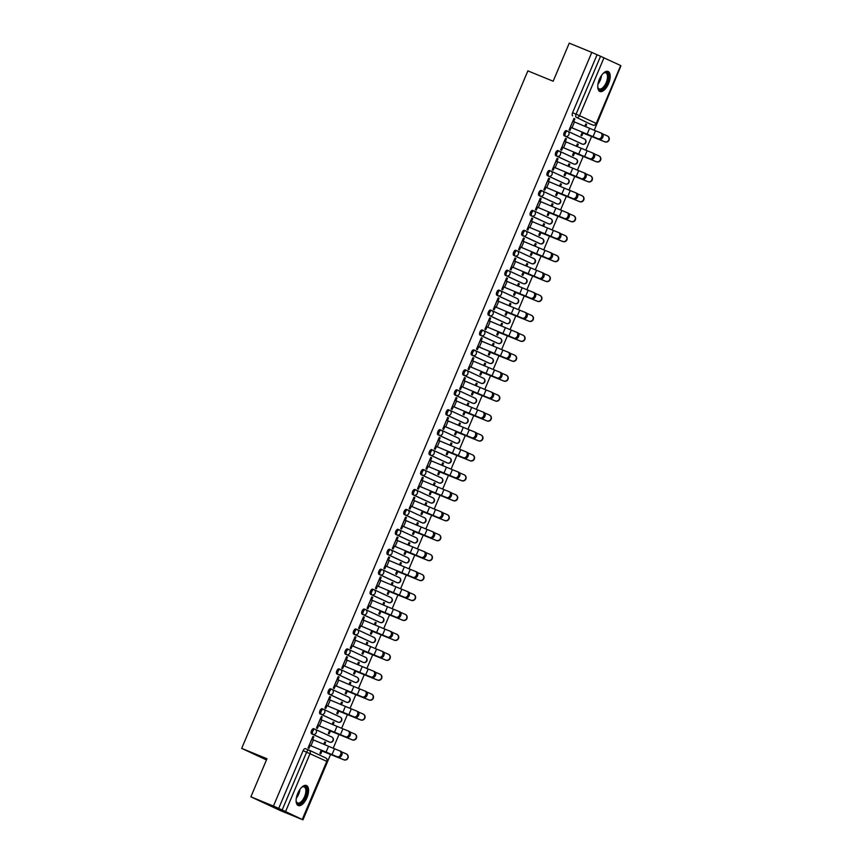<?xml version="1.0" encoding="UTF-8"?>
<svg xmlns="http://www.w3.org/2000/svg" width="863" height="863" viewBox="0 0 863 863"><rect width="100%" height="100%" fill="white"/><g stroke="black" fill="none" stroke-linecap="round" stroke-linejoin="round"><path stroke-width="1.29" d="M313.765 728.674L313.798 728.685A2.772 1.305 112.3 0 0 313.765 728.674A2.772 1.305 112.3 0 0 311.532 730.691A2.772 1.305 112.3 0 0 311.64 733.798L312.881 734.316A2.772 1.305 -67.7 0 1 312.784 731.209A2.772 1.305 -67.7 0 1 315.017 729.192A2.772 1.305 -67.7 0 1 315.038 729.203A2.772 2.449 115 0 1 316.236 732.687A2.772 2.449 -65 0 1 312.881 734.316L329.59 742.104A2.772 1.305 -67.7 0 1 329.59 742.104A2.772 2.449 -65 0 0 331.748 736.991L315.232 729.289M323.409 709.246L322.212 708.75A2.772 1.305 112.3 0 0 322.19 708.739A2.772 1.305 112.3 0 0 319.957 710.756A2.772 1.305 112.3 0 0 320.054 713.863L321.306 714.381A2.772 1.305 -67.7 0 1 321.209 711.274A2.772 1.305 -67.7 0 1 323.442 709.257A2.772 1.305 -67.7 0 1 323.463 709.267A2.772 2.449 115 0 1 324.65 712.752A2.772 2.449 -65 0 1 321.306 714.381L338.005 722.169A2.772 1.305 -67.7 0 1 338.005 722.169A2.772 2.449 -65 0 0 340.173 717.067L323.647 709.354M331.834 689.31L330.637 688.825A2.772 1.305 112.3 0 0 330.615 688.803A2.772 1.305 112.3 0 0 328.382 690.821A2.772 1.305 112.3 0 0 328.479 693.928L329.731 694.445A2.772 1.305 -67.7 0 1 329.623 691.339A2.772 1.305 -67.7 0 1 331.856 689.321A2.772 1.305 -67.7 0 1 331.888 689.332A2.772 2.449 115 0 1 333.075 692.816A2.772 2.449 -65 0 1 329.731 694.445L346.43 702.234A2.772 2.449 -65 0 0 348.587 697.131L332.072 689.418M340.249 669.375L339.062 668.89A2.772 1.305 112.3 0 0 339.03 668.879A2.772 1.305 112.3 0 0 336.797 670.885A2.772 1.305 112.3 0 0 336.904 673.992L338.145 674.51A2.772 1.305 -67.7 0 1 338.048 671.403A2.772 1.305 -67.7 0 1 340.281 669.386A2.772 1.305 -67.7 0 1 340.302 669.397A2.772 2.449 115 0 1 341.489 672.881A2.772 2.449 -65 0 1 338.145 674.51L354.855 682.309A2.772 1.305 -67.7 0 1 354.855 682.309A2.772 2.449 -65 0 0 357.012 677.196L340.497 669.483M348.674 649.44L347.476 648.954A2.772 1.305 112.3 0 0 347.455 648.944A2.772 1.305 112.3 0 0 345.222 650.961A2.772 1.305 112.3 0 0 345.319 654.068L346.57 654.575A2.772 1.305 -67.7 0 1 346.462 651.468A2.772 1.305 -67.7 0 1 348.695 649.451A2.772 1.305 -67.7 0 1 348.728 649.461A2.772 2.449 115 0 1 349.914 652.946A2.772 2.449 -65 0 1 346.57 654.575L363.269 662.374A2.772 2.449 -65 0 0 365.427 657.261L348.911 649.548M357.088 629.505L355.901 629.019A2.772 1.305 112.3 0 0 355.869 629.008A2.772 1.305 112.3 0 0 353.636 631.026A2.772 1.305 112.3 0 0 353.744 634.132L354.984 634.639A2.772 1.305 -67.7 0 1 354.887 631.533A2.772 1.305 -67.7 0 1 357.12 629.515A2.772 1.305 -67.7 0 1 357.142 629.526A2.772 2.449 115 0 1 358.339 633.01A2.772 2.449 -65 0 1 354.984 634.639L371.694 642.439A2.772 2.449 -65 0 0 373.852 637.326L357.336 629.612M365.513 609.569L364.315 609.084A2.772 1.305 112.3 0 0 364.294 609.073A2.772 1.305 112.3 0 0 362.061 611.09A2.772 1.305 112.3 0 0 362.158 614.197L363.409 614.704A2.772 1.305 -67.7 0 1 363.312 611.597A2.772 1.305 -67.7 0 1 365.545 609.58A2.772 1.305 -67.7 0 1 365.567 609.591A2.772 2.449 115 0 1 366.753 613.075A2.772 2.449 -65 0 1 363.409 614.704L380.108 622.503A2.772 2.449 -65 0 0 382.266 617.39L365.75 609.677M372.719 589.138L372.74 589.149A2.772 1.305 112.3 0 0 372.719 589.138A2.772 1.305 112.3 0 0 370.486 591.155A2.772 1.305 112.3 0 0 370.583 594.262L371.824 594.769A2.772 1.305 -67.7 0 1 371.726 591.662A2.772 1.305 -67.7 0 1 373.959 589.645A2.772 1.305 -67.7 0 1 373.992 589.656A2.772 2.449 115 0 1 375.178 593.14A2.772 2.449 -65 0 1 371.824 594.769L388.533 602.568A2.772 2.449 -65 0 0 390.691 597.455L374.175 589.742M381.133 569.202L381.166 569.213A2.772 1.305 112.3 0 0 381.133 569.202A2.772 1.305 112.3 0 0 378.9 571.22A2.772 1.305 112.3 0 0 378.997 574.327L380.249 574.834A2.772 1.305 -67.7 0 1 380.151 571.727A2.772 1.305 -67.7 0 1 382.385 569.709A2.772 1.305 -67.7 0 1 382.406 569.72A2.772 2.449 115 0 1 383.593 573.215A2.772 2.449 -65 0 1 380.249 574.834L396.958 582.633A2.772 1.305 -67.7 0 1 396.958 582.633A2.772 2.449 -65 0 0 399.116 577.52L382.589 569.807M389.558 549.267L389.58 549.278A2.772 1.305 112.3 0 0 389.558 549.267A2.772 1.305 112.3 0 0 387.325 551.284A2.772 1.305 112.3 0 0 387.422 554.391L388.674 554.898A2.772 1.305 -67.7 0 1 388.566 551.791A2.772 1.305 -67.7 0 1 390.799 549.774A2.772 1.305 -67.7 0 1 390.831 549.796A2.772 2.449 115 0 1 392.018 553.28A2.772 2.449 -65 0 1 388.674 554.898L405.373 562.698A2.772 2.449 -65 0 0 407.53 557.584L391.015 549.882M399.191 529.839L398.005 529.343A2.772 1.305 112.3 0 0 397.972 529.332A2.772 1.305 112.3 0 0 395.739 531.349A2.772 1.305 112.3 0 0 395.847 534.456L397.088 534.963A2.772 1.305 -67.7 0 1 396.991 531.856A2.772 1.305 -67.7 0 1 399.224 529.85A2.772 1.305 -67.7 0 1 399.245 529.86A2.772 2.449 115 0 1 400.443 533.345A2.772 2.449 -65 0 1 397.088 534.963L413.798 542.762A2.772 1.305 -67.7 0 1 413.798 542.762A2.772 2.449 -65 0 0 415.955 537.649L399.44 529.947M407.616 509.904L406.419 509.407A2.772 1.305 112.3 0 0 406.397 509.397A2.772 1.305 112.3 0 0 404.164 511.414A2.772 1.305 112.3 0 0 404.262 514.521L405.513 515.038A2.772 1.305 -67.7 0 1 405.405 511.932A2.772 1.305 -67.7 0 1 407.649 509.914A2.772 1.305 -67.7 0 1 407.67 509.925A2.772 2.449 115 0 1 408.857 513.409A2.772 2.449 -65 0 1 405.513 515.038L422.212 522.827A2.772 1.305 -67.7 0 1 422.212 522.827A2.772 2.449 -65 0 0 424.369 517.714L407.854 510.011M416.042 489.968L414.844 489.472A2.772 1.305 112.3 0 0 414.823 489.461A2.772 1.305 112.3 0 0 412.579 491.479A2.772 1.305 112.3 0 0 412.687 494.585L413.927 495.103A2.772 1.305 -67.7 0 1 413.83 491.996A2.772 1.305 -67.7 0 1 416.063 489.979A2.772 1.305 -67.7 0 1 416.095 489.99A2.772 2.449 115 0 1 417.282 493.474A2.772 2.449 -65 0 1 413.927 495.103L430.637 502.892A2.772 1.305 -67.7 0 1 430.637 502.892A2.772 2.449 -65 0 0 432.795 497.778L416.279 490.076M424.456 470.033L423.269 469.537A2.772 1.305 112.3 0 0 423.237 469.526A2.772 1.305 112.3 0 0 421.004 471.543A2.772 1.305 112.3 0 0 421.101 474.65L422.352 475.168A2.772 1.305 -67.7 0 1 422.255 472.061A2.772 1.305 -67.7 0 1 424.488 470.044A2.772 1.305 -67.7 0 1 424.51 470.055A2.772 2.449 115 0 1 425.696 473.539A2.772 2.449 -65 0 1 422.352 475.168L439.051 482.956A2.772 2.449 -65 0 0 441.22 477.854L424.693 470.141M431.662 449.591L431.683 449.612A2.772 1.305 112.3 0 0 431.662 449.591A2.772 1.305 112.3 0 0 429.429 451.608A2.772 1.305 112.3 0 0 429.526 454.715L430.777 455.233A2.772 1.305 -67.7 0 1 430.669 452.126A2.772 1.305 -67.7 0 1 432.902 450.108A2.772 1.305 -67.7 0 1 432.935 450.119A2.772 2.449 115 0 1 434.121 453.604A2.772 2.449 -65 0 1 430.777 455.233L447.476 463.021A2.772 2.449 -65 0 0 449.634 457.919L433.118 450.206M440.076 429.666L440.108 429.677A2.772 1.305 112.3 0 0 440.076 429.666A2.772 1.305 112.3 0 0 437.843 431.673A2.772 1.305 112.3 0 0 437.951 434.779L439.191 435.297A2.772 1.305 -67.7 0 1 439.094 432.19A2.772 1.305 -67.7 0 1 441.327 430.173A2.772 1.305 -67.7 0 1 441.349 430.184A2.772 2.449 115 0 1 442.536 433.668A2.772 2.449 -65 0 1 439.191 435.297L455.901 443.097A2.772 2.449 -65 0 0 458.059 437.983L441.543 430.27M448.501 409.731L448.523 409.742A2.772 1.305 112.3 0 0 448.501 409.731A2.772 1.305 112.3 0 0 446.268 411.748A2.772 1.305 112.3 0 0 446.365 414.855L447.617 415.362A2.772 1.305 -67.7 0 1 447.509 412.255A2.772 1.305 -67.7 0 1 449.742 410.238A2.772 1.305 -67.7 0 1 449.774 410.249A2.772 2.449 115 0 1 450.961 413.733A2.772 2.449 -65 0 1 447.617 415.362L464.316 423.161A2.772 2.449 -65 0 0 466.473 418.048L449.957 410.335M456.915 389.796L456.948 389.806A2.772 1.305 112.3 0 0 456.915 389.796A2.772 1.305 112.3 0 0 454.682 391.813A2.772 1.305 112.3 0 0 454.79 394.92L456.031 395.427A2.772 1.305 -67.7 0 1 455.934 392.32A2.772 1.305 -67.7 0 1 458.167 390.303A2.772 1.305 -67.7 0 1 458.199 390.313A2.772 2.449 115 0 1 459.386 393.798A2.772 2.449 -65 0 1 456.031 395.427L472.741 403.226A2.772 1.305 -67.7 0 1 472.741 403.226A2.772 2.449 -65 0 0 474.898 398.113L458.382 390.4M466.559 370.356L465.373 369.871A2.772 1.305 112.3 0 0 465.34 369.86A2.772 1.305 112.3 0 0 463.107 371.877A2.772 1.305 112.3 0 0 463.204 374.984L464.456 375.491A2.772 1.305 -67.7 0 1 464.359 372.385A2.772 1.305 -67.7 0 1 466.592 370.367A2.772 1.305 -67.7 0 1 466.613 370.378A2.772 2.449 115 0 1 467.8 373.862A2.772 2.449 -65 0 1 464.456 375.491L481.155 383.291A2.772 1.305 -67.7 0 1 481.155 383.291A2.772 2.449 -65 0 0 483.323 378.177L466.797 370.464M474.984 350.421L473.787 349.936A2.772 1.305 112.3 0 0 473.765 349.925A2.772 1.305 112.3 0 0 471.532 351.942A2.772 1.305 112.3 0 0 471.63 355.049L472.881 355.556A2.772 1.305 -67.7 0 1 472.773 352.449A2.772 1.305 -67.7 0 1 475.006 350.432A2.772 1.305 -67.7 0 1 475.038 350.443A2.772 2.449 115 0 1 476.225 353.938A2.772 2.449 -65 0 1 472.881 355.556L489.58 363.355A2.772 1.305 -67.7 0 1 489.58 363.355A2.772 2.449 -65 0 0 491.737 358.242L475.222 350.529M483.399 330.486L482.212 330A2.772 1.305 112.3 0 0 482.18 329.99A2.772 1.305 112.3 0 0 479.947 332.007A2.772 1.305 112.3 0 0 480.055 335.114L481.295 335.621A2.772 1.305 -67.7 0 1 481.198 332.514A2.772 1.305 -67.7 0 1 483.431 330.497A2.772 1.305 -67.7 0 1 483.453 330.507A2.772 2.449 115 0 1 484.639 334.003A2.772 2.449 -65 0 1 481.295 335.621L498.005 343.42A2.772 1.305 -67.7 0 1 498.005 343.42A2.772 2.449 -65 0 0 500.162 338.307L483.647 330.605M491.824 310.561L490.626 310.065A2.772 1.305 112.3 0 0 490.605 310.054A2.772 1.305 112.3 0 0 488.372 312.072A2.772 1.305 112.3 0 0 488.469 315.178L489.72 315.685A2.772 1.305 -67.7 0 1 489.612 312.579A2.772 1.305 -67.7 0 1 491.845 310.561A2.772 1.305 -67.7 0 1 491.878 310.583A2.772 2.449 115 0 1 493.064 314.067A2.772 2.449 -65 0 1 489.72 315.685L506.419 323.485A2.772 2.449 -65 0 0 508.577 318.371L492.061 310.669M500.238 290.626L499.051 290.13A2.772 1.305 112.3 0 0 499.019 290.119A2.772 1.305 112.3 0 0 496.786 292.136A2.772 1.305 112.3 0 0 496.894 295.243L498.134 295.75A2.772 1.305 -67.7 0 1 498.037 292.643A2.772 1.305 -67.7 0 1 500.27 290.637A2.772 1.305 -67.7 0 1 500.292 290.648A2.772 2.449 115 0 1 501.489 294.132A2.772 2.449 -65 0 1 498.134 295.75L514.844 303.549A2.772 2.449 -65 0 0 517.002 298.436L500.486 290.734M507.444 270.184L507.466 270.195A2.772 1.305 112.3 0 0 507.444 270.184A2.772 1.305 112.3 0 0 505.211 272.201A2.772 1.305 112.3 0 0 505.308 275.308L506.559 275.826A2.772 1.305 -67.7 0 1 506.462 272.719A2.772 1.305 -67.7 0 1 508.695 270.702A2.772 1.305 -67.7 0 1 508.717 270.712A2.772 2.449 115 0 1 509.904 274.197A2.772 2.449 -65 0 1 506.559 275.826L523.258 283.614A2.772 2.449 -65 0 0 525.427 278.501L508.9 270.799M515.869 250.248L515.891 250.259A2.772 1.305 112.3 0 0 515.869 250.248A2.772 1.305 112.3 0 0 513.636 252.266A2.772 1.305 112.3 0 0 513.733 255.372L514.974 255.89A2.772 1.305 -67.7 0 1 514.877 252.783A2.772 1.305 -67.7 0 1 517.11 250.766A2.772 1.305 -67.7 0 1 517.142 250.777A2.772 2.449 115 0 1 518.329 254.261A2.772 2.449 -65 0 1 514.974 255.89L531.684 263.679A2.772 2.449 -65 0 0 533.841 258.576L517.325 250.863M525.502 230.82L524.316 230.324A2.772 1.305 112.3 0 0 524.283 230.313A2.772 1.305 112.3 0 0 522.05 232.33A2.772 1.305 112.3 0 0 522.147 235.437L523.399 235.955A2.772 1.305 -67.7 0 1 523.302 232.848A2.772 1.305 -67.7 0 1 525.535 230.831A2.772 1.305 -67.7 0 1 525.556 230.842A2.772 2.449 115 0 1 526.743 234.326A2.772 2.449 -65 0 1 523.399 235.955L540.109 243.744A2.772 1.305 -67.7 0 1 540.109 243.744A2.772 2.449 -65 0 0 542.266 238.641L525.74 230.928M532.708 210.389L532.73 210.399A2.772 1.305 112.3 0 0 532.708 210.389A2.772 1.305 112.3 0 0 530.475 212.395A2.772 1.305 112.3 0 0 530.572 215.502L531.824 216.02A2.772 1.305 -67.7 0 1 531.716 212.913A2.772 1.305 -67.7 0 1 533.949 210.896A2.772 1.305 -67.7 0 1 533.981 210.906A2.772 2.449 115 0 1 535.168 214.391A2.772 2.449 -65 0 1 531.824 216.02L548.523 223.819A2.772 1.305 -67.7 0 1 548.523 223.819A2.772 2.449 -65 0 0 550.68 218.706L534.165 210.993M542.342 190.95L541.155 190.464A2.772 1.305 112.3 0 0 541.123 190.453A2.772 1.305 112.3 0 0 538.89 192.471A2.772 1.305 112.3 0 0 538.997 195.567L540.238 196.084A2.772 1.305 -67.7 0 1 540.141 192.978A2.772 1.305 -67.7 0 1 542.374 190.96A2.772 1.305 -67.7 0 1 542.396 190.971A2.772 2.449 115 0 1 543.593 194.455A2.772 2.449 -65 0 1 540.238 196.084L556.948 203.884A2.772 1.305 -67.7 0 1 556.948 203.884A2.772 2.449 -65 0 0 559.105 198.77L542.59 191.057M550.767 171.014L549.569 170.529A2.772 1.305 112.3 0 0 549.548 170.518A2.772 1.305 112.3 0 0 547.315 172.535A2.772 1.305 112.3 0 0 547.412 175.642L548.663 176.149A2.772 1.305 -67.7 0 1 548.555 173.042A2.772 1.305 -67.7 0 1 550.799 171.025A2.772 1.305 -67.7 0 1 550.821 171.036A2.772 2.449 115 0 1 552.007 174.52A2.772 2.449 -65 0 1 548.663 176.149L565.362 183.948A2.772 2.449 -65 0 0 567.52 178.835L551.004 171.122M559.192 151.079L557.994 150.594A2.772 1.305 112.3 0 0 557.973 150.583A2.772 1.305 112.3 0 0 555.729 152.6A2.772 1.305 112.3 0 0 555.837 155.707L557.077 156.214A2.772 1.305 -67.7 0 1 556.98 153.107A2.772 1.305 -67.7 0 1 559.213 151.09A2.772 1.305 -67.7 0 1 559.246 151.101A2.772 2.449 115 0 1 560.432 154.585A2.772 2.449 -65 0 1 557.077 156.214L573.787 164.013A2.772 1.305 -67.7 0 1 573.787 164.013A2.772 2.449 -65 0 0 575.945 158.9L559.429 151.187M567.606 131.144L566.419 130.658A2.772 1.305 112.3 0 0 566.387 130.647A2.772 1.305 112.3 0 0 564.154 132.665A2.772 1.305 112.3 0 0 564.251 135.771L565.502 136.278A2.772 1.305 -67.7 0 1 565.405 133.172A2.772 1.305 -67.7 0 1 567.638 131.154A2.772 1.305 -67.7 0 1 567.66 131.165A2.772 2.449 115 0 1 568.846 134.65A2.772 2.449 -65 0 1 565.502 136.278L582.201 144.078A2.772 2.449 -65 0 0 584.37 138.965L567.843 131.252M608.577 83.614A10.82 5.081 112.3 0 0 608.081 71.456A10.82 5.081 112.3 0 0 599.375 79.32A10.82 5.081 112.3 0 0 599.871 91.478A10.82 5.081 112.3 0 0 608.577 83.614M306.948 797.682A10.82 5.081 112.3 0 0 306.451 785.513A10.82 5.081 112.3 0 0 297.746 793.377A10.82 5.081 112.3 0 0 298.242 805.546A10.82 5.081 112.3 0 0 306.948 797.682M250.885 796.819L266.969 758.739L241.683 748.372L527.876 70.863L553.161 81.23L569.246 43.15L591.802 52.406L273.442 806.074L250.885 796.819L280.389 810.594L302.956 819.85L330.615 754.359M333.204 748.243L339.04 734.424M341.619 728.307L347.455 714.488M350.044 708.372L355.88 694.564M358.458 688.437L364.294 674.629M366.883 668.512L372.719 654.693M375.308 648.577L381.144 634.758M383.722 628.642L389.558 614.823M392.147 608.706L397.983 594.887M400.561 588.771L406.397 574.952M408.986 568.836L414.823 555.017M417.401 548.9L423.248 535.082M425.826 528.965L431.662 515.146M434.251 509.03L440.087 495.211M442.665 489.094L448.501 475.276M451.09 469.159L456.926 455.351M459.504 449.224L465.34 435.416M467.929 429.299L473.765 415.481M476.354 409.364L482.19 395.545M484.769 389.429L490.605 375.61M493.194 369.493L499.03 355.675M501.608 349.558L507.444 335.739M510.033 329.623L515.869 315.804M518.458 309.688L524.294 295.869M526.872 289.752L532.708 275.933M535.297 269.817L541.133 255.998M543.712 249.882L549.548 236.063M552.137 229.946L557.973 216.138M560.551 210.011L566.398 196.203M568.976 190.087L574.812 176.268M577.401 170.151L583.237 156.332M585.815 150.216L591.651 136.397M594.24 130.281L620.875 65.966M302.956 819.85L282.179 809.958L306.635 752.072A2.772 1.305 -67.7 0 1 308.868 750.055A2.772 1.305 -67.7 0 1 308.889 750.066A2.772 2.449 -65 0 1 308.986 750.109A2.772 2.772 0 0 0 308.868 750.055L305.373 748.62A2.772 1.305 -67.7 0 0 305.351 748.609L308.868 750.055M273.442 806.074L282.179 809.958M589.429 123.657A2.772 1.305 -67.7 0 1 589.407 123.646A2.772 1.305 -67.7 0 1 589.375 123.636L576.193 117.271A2.772 1.305 -67.7 0 1 576.085 114.164L600.54 56.278L620.691 65.556L596.527 123.592L595.157 123.064M600.54 56.278L591.802 52.406M573.69 121.618L574.866 118.846L573.981 118.436L569.127 129.935L570.012 130.345L571.198 127.53M582.288 132.222L580.928 135.437L581.813 135.858L583 133.042M577.261 146.624L578.253 144.294L577.347 143.916M578.253 144.294L577.369 143.873L576.365 146.246M565.276 141.554L566.441 138.781L565.545 138.414M566.441 138.781L565.556 138.371L560.702 149.871L561.586 150.281L562.773 147.465M573.863 152.158L572.503 155.372L573.388 155.793L574.585 152.978M568.846 166.559L569.828 164.229L568.922 163.851M569.828 164.229L568.944 163.808L567.94 166.181M556.851 161.489L558.027 158.716L557.12 158.339M558.027 158.716L557.142 158.296L552.277 169.806L553.172 170.216L554.359 167.4M565.448 172.093L564.089 175.308L564.974 175.728L566.16 172.913M560.421 186.494L561.414 184.153L560.508 183.787L559.526 186.117M561.414 184.153L560.529 183.743M548.437 181.424L549.602 178.652L548.706 178.274M549.602 178.652L548.717 178.231L543.863 189.741L544.747 190.151L545.934 187.336M557.023 192.028L555.664 195.243L556.549 195.664L557.735 192.848M552.007 206.43L552.989 204.089L552.083 203.722M552.989 204.089L552.104 203.679L551.101 206.052M540.011 201.359L541.187 198.587L540.281 198.21M541.187 198.587L540.303 198.166L535.438 209.666L536.322 210.087L537.52 207.271M548.609 211.964L547.25 215.178L548.134 215.588L549.321 212.783M543.582 226.365L544.564 224.024L543.668 223.657M544.564 224.024L543.679 223.614L542.687 225.987M531.586 221.295L532.762 218.522L531.856 218.145L527.023 229.601L527.908 230.022L529.095 227.206M532.762 218.522L531.878 218.102M540.184 231.899L538.825 235.114L539.709 235.523L540.896 232.719M535.157 246.3L536.15 243.959L535.243 243.593M536.15 243.959L535.265 243.549L534.262 245.923M523.172 241.23L524.348 238.447L523.442 238.08M524.348 238.447L523.453 238.037L518.598 249.536L519.483 249.957L520.669 247.142M531.77 251.823L530.4 255.049L531.295 255.459L532.482 252.643M526.743 266.236L527.725 263.895L526.829 263.528M527.725 263.895L526.84 263.485L525.837 265.847M514.747 261.165L515.923 258.382L515.017 258.015M515.923 258.382L515.038 257.972L510.184 269.472L511.069 269.882L512.255 267.077M523.345 271.759L521.986 274.984L522.87 275.394L524.057 272.579M518.318 286.171L519.31 283.83L518.404 283.463M519.31 283.83L518.426 283.42L517.422 285.782M506.333 281.09L507.498 278.318L506.603 277.951M507.498 278.318L506.613 277.908L501.759 289.407L502.644 289.817L503.83 287.012M514.92 291.694L513.561 294.919L514.445 295.329L515.643 292.514M509.904 306.106L510.885 303.765L509.979 303.398M510.885 303.765L510.001 303.355L508.997 305.718M497.908 301.025L499.084 298.253L498.178 297.886M499.084 298.253L498.199 297.843L493.334 309.342L494.219 309.752L495.416 306.937M506.505 311.629L505.146 314.855L506.031 315.265L507.217 312.449M501.479 326.031L502.46 323.701L501.565 323.323L500.583 325.653M502.46 323.701L501.576 323.291M489.494 320.96L490.659 318.188L489.753 317.821L484.92 329.278L485.804 329.688L486.991 326.872M490.659 318.188L489.774 317.778M498.08 331.565L496.721 334.79L497.606 335.2L498.792 332.384M493.053 345.966L494.046 343.636L493.14 343.258M494.046 343.636L493.161 343.215L492.158 345.588M481.069 340.896L482.244 338.123L481.338 337.757M482.244 338.123L481.36 337.713L476.495 349.213L477.379 349.623L478.566 346.807M489.666 351.5L488.296 354.725L489.192 355.135L490.378 352.32M484.639 365.901L485.621 363.571L484.726 363.194M485.621 363.571L484.736 363.15L483.733 365.524M472.644 360.831L473.819 358.059L472.913 357.692M473.819 358.059L472.935 357.649L468.08 369.148L468.965 369.558L470.152 366.743M481.241 371.435L479.882 374.65L480.767 375.071L481.953 372.255M476.214 385.837L477.207 383.506L476.3 383.129M477.207 383.506L476.322 383.086L475.319 385.459M464.229 380.766L465.394 377.994L464.499 377.616M465.394 377.994L464.51 377.584L459.655 389.084L460.54 389.493L461.727 386.678M472.816 391.371L471.457 394.585L472.341 395.006L473.539 392.19M467.8 405.772L468.782 403.431L467.875 403.064M468.782 403.431L467.897 403.021L466.894 405.394M455.804 400.702L456.98 397.929L456.074 397.552M456.98 397.929L456.096 397.509L451.23 409.019L452.115 409.429L453.312 406.613M464.402 411.306L463.043 414.52L463.927 414.941L465.114 412.126M459.375 425.707L460.367 423.366L459.461 422.999M460.367 423.366L459.472 422.956L458.48 425.33M447.39 420.637L448.555 417.865L447.649 417.487M448.555 417.865L447.67 417.444L442.816 428.943L443.701 429.364L444.887 426.549M455.977 431.241L454.618 434.456L455.502 434.876L456.689 432.061M450.95 445.642L451.942 443.302L451.036 442.935M451.942 443.302L451.058 442.892L450.055 445.265M438.965 440.572L440.141 437.8L439.235 437.422M440.141 437.8L439.256 437.379L434.391 448.879L435.276 449.299L436.462 446.484M447.563 451.176L446.203 454.391L447.088 454.801L448.275 451.996M442.536 465.578L443.517 463.237L442.622 462.87M443.517 463.237L442.633 462.827L441.629 465.2M430.54 460.508L431.716 457.724L430.81 457.358M431.716 457.724L430.831 457.314L425.977 468.814L426.861 469.235L428.048 466.419M439.138 471.112L437.778 474.326L438.663 474.736L439.85 471.921M434.111 485.513L435.103 483.172L434.197 482.805M435.103 483.172L434.218 482.762L433.215 485.135M422.126 480.443L423.291 477.66L422.395 477.293M423.291 477.66L422.406 477.25L417.552 488.749L418.436 489.17L419.623 486.354M430.713 491.036L429.353 494.262L430.238 494.672L431.435 491.856M425.696 505.448L426.678 503.107L425.772 502.741M426.678 503.107L425.793 502.698L424.79 505.06M413.701 500.367L414.876 497.595L413.97 497.228M414.876 497.595L413.992 497.185L409.127 508.685L410.022 509.094L411.209 506.29M422.298 510.972L420.939 514.197L421.824 514.607L423.01 511.791M417.271 525.384L418.264 523.043L417.358 522.676L416.376 524.995M418.264 523.043L417.379 522.633M405.286 520.303L406.451 517.53L405.556 517.164M406.451 517.53L405.567 517.12L400.712 528.62L401.597 529.03L402.784 526.214M413.873 530.907L412.514 534.132L413.399 534.542L414.585 531.727M408.846 545.319L409.839 542.978L408.933 542.611M409.839 542.978L408.954 542.568L407.951 544.931M396.861 540.238L398.037 537.466L397.131 537.099M398.037 537.466L397.153 537.056L392.287 548.555L393.172 548.965L394.369 546.15M405.459 550.842L404.1 554.068L404.984 554.478L406.171 551.662M400.432 565.243L401.414 562.913L400.518 562.536L399.537 564.866M401.414 562.913L400.529 562.503M388.436 560.173L389.612 557.401L388.706 557.034L383.873 568.49L384.758 568.9L385.944 566.085M389.612 557.401L388.728 556.991M397.034 570.777L395.675 574.003L396.559 574.413L397.746 571.597M392.007 585.179L392.999 582.849L392.093 582.471M392.999 582.849L392.115 582.428L391.112 584.801M380.022 580.109L381.198 577.336L380.292 576.969M381.198 577.336L380.303 576.926L375.448 588.426L376.333 588.836L377.519 586.02M388.62 590.713L387.25 593.938L388.134 594.348L389.332 591.533M383.593 605.114L384.574 602.784L383.668 602.406M384.574 602.784L383.69 602.363L382.687 604.736M371.597 600.044L372.773 597.272L371.867 596.905M372.773 597.272L371.888 596.862L367.034 608.361L367.918 608.771L369.105 605.955M380.195 610.648L378.835 613.863L379.72 614.283L380.907 611.468M375.168 625.049L376.16 622.719L375.254 622.342M376.16 622.719L375.276 622.299L374.272 624.672M363.183 619.979L364.348 617.207L363.452 616.829M364.348 617.207L363.463 616.797L358.609 628.296L359.493 628.706L360.68 625.891M371.77 630.583L370.41 633.798L371.295 634.219L372.492 631.403M366.753 644.985L367.735 642.644L366.829 642.277M367.735 642.644L366.851 642.234L365.847 644.607M354.758 639.915L355.934 637.142L355.027 636.765M355.934 637.142L355.049 636.721L350.184 648.232L351.068 648.642L352.266 645.826M363.355 650.519L361.996 653.733L362.881 654.154L364.067 651.338M358.328 664.92L359.31 662.579L358.415 662.212L357.433 664.542M359.31 662.579L358.425 662.169M346.343 659.85L347.509 657.077L346.602 656.7M347.509 657.077L346.624 656.657L341.77 668.156L342.654 668.577L343.841 665.761M354.93 670.454L353.571 673.669L354.456 674.079L355.642 671.274M349.903 684.855L350.896 682.514L349.99 682.148M350.896 682.514L350.011 682.104L349.008 684.478M337.918 679.785L339.094 677.013L338.188 676.635M339.094 677.013L338.199 676.592L333.345 688.091L334.229 688.512L335.416 685.697M346.516 690.389L345.146 693.604L346.041 694.014L347.228 691.209M341.489 704.791L342.471 702.45L341.575 702.083M342.471 702.45L341.586 702.04L340.583 704.413M329.493 699.72L330.669 696.937L329.763 696.57L324.93 708.027L325.815 708.447L327.001 705.632M330.669 696.937L329.785 696.527M338.091 710.325L336.732 713.539L337.616 713.949L338.803 711.134M333.064 724.726L334.057 722.385L333.15 722.018M334.057 722.385L333.172 721.975L332.169 724.337M321.079 719.656L322.244 716.873L321.349 716.506M322.244 716.873L321.36 716.463L316.505 727.962L317.39 728.372L318.576 725.567M329.666 730.249L328.307 733.474L329.191 733.884L330.389 731.069M324.65 744.661L325.631 742.32L324.725 741.953M325.631 742.32L324.747 741.91L323.744 744.273M312.654 739.58L313.83 736.808L312.924 736.441M313.83 736.808L312.945 736.398L308.08 747.897L308.965 748.307L310.162 745.503M328.393 741.619A2.772 1.305 112.3 0 1 328.372 741.608A2.772 1.305 112.3 0 1 328.339 741.597L311.64 733.798M336.818 721.684A2.772 1.305 112.3 0 1 336.786 721.673A2.772 1.305 112.3 0 0 336.786 721.673L320.054 713.863M345.232 701.748A2.772 1.305 112.3 0 1 345.211 701.738A2.772 1.305 112.3 0 0 345.211 701.738L328.479 693.928M353.657 681.813A2.772 1.305 112.3 0 1 353.625 681.802A2.772 1.305 112.3 0 1 353.603 681.792L336.904 673.992M362.082 661.878A2.772 1.305 112.3 0 1 362.05 661.867A2.772 1.305 112.3 0 0 362.05 661.867L345.319 654.068M370.497 641.943A2.772 1.305 112.3 0 1 370.475 641.932A2.772 1.305 112.3 0 1 370.443 641.921L353.744 634.132M380.184 622.536A2.772 1.305 -67.7 0 1 380.141 622.514L378.889 621.996A2.772 1.305 112.3 0 0 378.922 622.007A2.772 1.305 112.3 0 1 378.868 621.986L362.158 614.197M387.336 602.083A2.772 1.305 112.3 0 1 387.314 602.072A2.772 1.305 112.3 0 1 387.282 602.05L370.583 594.262M395.707 582.126L395.729 582.137A2.772 1.305 112.3 0 0 395.761 582.147A2.772 1.305 112.3 0 1 395.707 582.126L378.997 574.327M405.448 562.73A2.772 1.305 -67.7 0 1 405.405 562.708A2.772 1.305 -67.7 0 1 405.373 562.698L404.132 562.191A2.772 1.305 112.3 0 0 404.175 562.212A2.772 1.305 112.3 0 0 404.154 562.201L387.422 554.391M412.6 542.277A2.772 1.305 112.3 0 1 412.579 542.266A2.772 1.305 112.3 0 1 412.546 542.255L395.847 534.456M421.025 522.342A2.772 1.305 112.3 0 1 420.993 522.331A2.772 1.305 112.3 0 0 420.993 522.331L404.262 514.521M429.44 502.406A2.772 1.305 112.3 0 1 429.418 502.395A2.772 1.305 112.3 0 0 429.418 502.395L412.687 494.585M437.865 482.471A2.772 1.305 112.3 0 1 437.832 482.46A2.772 1.305 112.3 0 0 437.832 482.46L421.101 474.65M447.552 463.053A2.772 1.305 -67.7 0 1 447.509 463.043L446.257 462.525A2.772 1.305 112.3 0 0 446.279 462.536A2.772 1.305 112.3 0 1 446.225 462.514L429.526 454.715M454.65 442.579L455.901 443.097A2.772 1.305 -67.7 0 0 455.923 443.107L454.672 442.59A2.772 1.305 112.3 0 0 454.704 442.6A2.772 1.305 112.3 0 1 454.65 442.579L437.951 434.779M464.391 423.183A2.772 1.305 -67.7 0 1 464.348 423.172L463.097 422.654A2.772 1.305 112.3 0 0 463.129 422.665A2.772 1.305 112.3 0 1 463.075 422.643L446.365 414.855M471.543 402.73A2.772 1.305 112.3 0 1 471.522 402.719A2.772 1.305 112.3 0 1 471.489 402.708L454.79 394.92M479.968 382.794A2.772 1.305 112.3 0 1 479.936 382.784A2.772 1.305 112.3 0 0 479.936 382.784L463.204 374.984M488.382 362.87A2.772 1.305 112.3 0 1 488.361 362.859A2.772 1.305 112.3 0 0 488.361 362.859L471.63 355.049M496.808 342.935A2.772 1.305 112.3 0 1 496.775 342.924A2.772 1.305 112.3 0 0 496.775 342.924L480.055 335.114M505.233 322.999A2.772 1.305 112.3 0 1 505.2 322.989A2.772 1.305 112.3 0 0 505.2 322.989L488.469 315.178M514.92 303.582A2.772 1.305 -67.7 0 1 514.866 303.56L513.625 303.053A2.772 1.305 112.3 0 0 513.647 303.064A2.772 1.305 112.3 0 1 513.593 303.042L496.894 295.243M522.018 283.107L523.258 283.614A2.772 1.305 -67.7 0 0 523.291 283.625L522.039 283.118A2.772 1.305 112.3 0 0 522.072 283.129A2.772 1.305 112.3 0 1 522.018 283.107L505.308 275.308M530.486 263.193A2.772 1.305 112.3 0 1 530.465 263.183A2.772 1.305 112.3 0 1 530.432 263.172L513.733 255.372M538.857 243.237L538.879 243.247A2.772 1.305 112.3 0 0 538.911 243.258A2.772 1.305 112.3 0 1 538.857 243.237L522.147 235.437M548.598 223.841A2.772 1.305 -67.7 0 1 548.555 223.83L547.282 223.301A2.772 1.305 112.3 0 0 547.325 223.323A2.772 1.305 112.3 0 0 547.304 223.312L530.572 215.502M555.75 203.388A2.772 1.305 112.3 0 1 555.729 203.377A2.772 1.305 112.3 0 1 555.696 203.366L538.997 195.567M564.175 183.452A2.772 1.305 112.3 0 1 564.143 183.441A2.772 1.305 112.3 0 0 564.143 183.441L547.412 175.642M572.59 163.517A2.772 1.305 112.3 0 1 572.568 163.506A2.772 1.305 112.3 0 0 572.568 163.506L555.837 155.707M581.015 143.582A2.772 1.305 112.3 0 1 580.982 143.582A2.772 1.305 112.3 0 0 580.982 143.582L564.251 135.771M266.462 759.936L241.683 748.372M585.686 126.688L586.667 124.358L585.772 123.981M586.667 124.358L585.783 123.938L584.79 126.311M574.866 118.846L573.96 118.479M321.252 750.184L319.893 753.41L320.777 753.82L321.964 751.004M278.663 808.512L303.118 750.627A2.772 1.305 -67.7 0 1 305.351 748.609M597.023 54.844L572.579 112.729A2.772 1.305 112.3 0 0 572.676 115.836M598.329 138.792A3.193 2.244 -66 0 0 601.64 136.721A3.193 2.244 -66 0 0 600.875 132.934A3.193 2.244 -66 0 0 600.81 132.913L595.524 130.798L593.032 136.678L599.505 139.31L570.292 127.163M600.928 132.956L601.986 133.431A3.193 2.244 114 0 1 602.04 133.452A3.193 2.244 114 0 1 602.816 137.239A3.193 2.244 114 0 1 599.505 139.31M570.314 127.12L593.032 136.678M572.795 121.252L595.524 130.798M607.39 135.955L607.681 136.117A3.193 3.139 118.8 0 1 608.965 140.281A3.193 3.139 118.8 0 1 604.898 141.856L604.607 141.694A3.193 3.139 -61.2 0 0 608.674 140.119A3.193 3.139 -61.2 0 0 607.088 135.815L602.687 133.97M604.607 141.694L582.115 132.632M582.094 132.675L604.898 141.856M589.914 158.727A3.193 2.244 -66 0 0 593.226 156.656A3.193 2.244 -66 0 0 592.45 152.87A3.193 2.244 -66 0 0 592.396 152.848L587.099 150.734L584.618 156.613L591.079 159.245L561.878 147.098M592.503 152.891L593.561 153.366A3.193 2.244 114 0 1 593.625 153.387A3.193 2.244 114 0 1 594.391 157.174A3.193 2.244 114 0 1 591.079 159.245M561.889 147.055L584.618 156.613M564.37 141.176L587.099 150.734M581.489 178.652A3.193 2.244 -66 0 0 584.801 176.591A3.193 2.244 -66 0 0 584.035 172.805A3.193 2.244 -66 0 0 583.971 172.783L578.674 170.669L576.193 176.537L582.665 179.18L553.453 167.034M584.089 172.827L585.146 173.301A3.193 2.244 114 0 1 585.2 173.323A3.193 2.244 114 0 1 585.966 177.109A3.193 2.244 114 0 1 582.665 179.18M553.463 166.991L576.193 176.537M555.955 161.111L578.674 170.669M603.205 73.366A9.364 4.391 -67.7 0 1 603.917 72.87A9.364 4.391 -67.7 0 1 608.221 74.552A9.364 4.391 -67.7 0 1 604.693 87.023A9.364 4.391 -67.7 0 1 597.919 87.638A9.364 4.391 -67.7 0 1 597.897 87.551A9.364 4.391 -67.7 0 1 597.735 86.688M597.811 87.174A8.673 4.067 112.3 0 0 599.213 88.889A8.673 4.067 112.3 0 0 605.243 84.509A8.673 4.067 112.3 0 0 607.272 74.811A8.673 4.067 112.3 0 0 605.794 72.837A8.673 4.067 112.3 0 0 603.593 73.075M599.289 91.144A10.755 5.049 112.3 0 0 606.624 85.329A10.755 5.049 112.3 0 0 608.976 73.592A10.755 5.049 112.3 0 0 607.433 71.295M301.565 787.434A9.364 4.391 -67.7 0 1 302.287 786.927A9.364 4.391 -67.7 0 1 306.581 788.62A9.364 4.391 -67.7 0 1 303.064 801.08A9.364 4.391 -67.7 0 1 296.289 801.695A9.364 4.391 -67.7 0 1 296.268 801.608A9.364 4.391 -67.7 0 1 296.106 800.745M296.182 801.242A8.673 4.067 112.3 0 0 297.584 802.946A8.673 4.067 112.3 0 0 303.603 798.577A8.673 4.067 112.3 0 0 305.642 788.868A8.673 4.067 112.3 0 0 304.164 786.905A8.673 4.067 112.3 0 0 301.964 787.132M297.659 805.211A10.755 5.049 112.3 0 0 304.995 799.386A10.755 5.049 112.3 0 0 307.347 787.649A10.755 5.049 112.3 0 0 305.804 785.352M598.965 155.89L599.267 156.052A3.193 3.139 118.8 0 1 600.551 160.216A3.193 3.139 118.8 0 1 596.484 161.791L596.182 161.629A3.193 3.139 -61.2 0 0 600.249 160.054A3.193 3.139 -61.2 0 0 598.674 155.75L594.273 153.905M596.182 161.629L573.69 152.568L596.484 161.791M590.551 175.825L590.842 175.987A3.193 3.139 118.8 0 1 592.126 180.151A3.193 3.139 118.8 0 1 588.059 181.726L587.768 181.564A3.193 3.139 -61.2 0 0 591.835 179.989A3.193 3.139 -61.2 0 0 590.249 175.685L585.848 173.841M587.768 181.564L565.276 172.503M565.254 172.535L588.059 181.726M573.064 198.587A3.193 2.244 -66 0 0 576.376 196.527A3.193 2.244 -66 0 0 575.61 192.74A3.193 2.244 -66 0 0 575.556 192.708L570.26 190.594L567.778 196.473L574.24 199.116L545.028 186.969L567.778 196.473M575.664 192.762L576.721 193.236A3.193 2.244 114 0 1 576.786 193.258A3.193 2.244 114 0 1 577.552 197.044A3.193 2.244 114 0 1 574.24 199.116M547.53 181.047L570.26 190.594M564.65 218.522A3.193 2.244 -66 0 0 567.962 216.462A3.193 2.244 -66 0 0 567.185 212.676A3.193 2.244 -66 0 0 567.131 212.643L561.835 210.529L559.353 216.408L565.815 219.051L536.613 206.904M567.25 212.697L568.307 213.172A3.193 2.244 114 0 1 568.361 213.193A3.193 2.244 114 0 1 569.127 216.98A3.193 2.244 114 0 1 565.815 219.051M536.624 206.861L559.353 216.408M539.105 200.982L561.835 210.529M556.225 238.458A3.193 2.244 -66 0 0 559.537 236.397A3.193 2.244 -66 0 0 558.771 232.611A3.193 2.244 -66 0 0 558.706 232.579L553.42 230.464L550.928 236.343L557.401 238.986L528.188 226.829L550.928 236.343M558.825 232.632L559.882 233.107A3.193 2.244 114 0 1 559.936 233.129A3.193 2.244 114 0 1 560.713 236.915A3.193 2.244 114 0 1 557.401 238.986M530.691 220.917L553.42 230.464M582.126 195.761L582.417 195.923A3.193 3.139 118.8 0 1 583.701 200.087A3.193 3.139 118.8 0 1 579.645 201.662L579.343 201.5A3.193 3.139 -61.2 0 0 583.41 199.914A3.193 3.139 -61.2 0 0 581.824 195.621L577.423 193.776M579.343 201.5L556.851 192.438L579.645 201.662M573.712 215.696L574.003 215.858A3.193 3.139 118.8 0 1 575.287 220.011A3.193 3.139 118.8 0 1 571.22 221.597L570.928 221.435A3.193 3.139 -61.2 0 0 574.995 219.849A3.193 3.139 -61.2 0 0 573.41 215.556L569.008 213.711M570.928 221.435L548.437 212.374M548.415 212.406L571.22 221.597M565.287 235.631L565.578 235.793A3.193 3.139 118.8 0 1 566.862 239.946A3.193 3.139 118.8 0 1 562.795 241.521L562.503 241.36A3.193 3.139 -61.2 0 0 566.57 239.785A3.193 3.139 -61.2 0 0 564.985 235.491L560.583 233.646M562.503 241.36L540.011 232.309M540.001 232.341L562.795 241.521M547.811 258.393A3.193 2.244 -66 0 0 551.123 256.333A3.193 2.244 -66 0 0 550.346 252.535A3.193 2.244 -66 0 0 550.292 252.514L544.995 250.399L542.514 256.279L548.976 258.911L519.774 246.764M550.4 252.568L551.457 253.042A3.193 2.244 114 0 1 551.522 253.064A3.193 2.244 114 0 1 552.288 256.85A3.193 2.244 114 0 1 548.976 258.911M519.785 246.732L542.514 256.279M522.266 240.853L544.995 250.399M556.862 255.567L557.164 255.728A3.193 3.139 118.8 0 1 558.447 259.882A3.193 3.139 118.8 0 1 554.38 261.457L554.089 261.295A3.193 3.139 -61.2 0 0 558.145 259.72A3.193 3.139 -61.2 0 0 556.57 255.416L552.169 253.582M554.089 261.295L531.586 252.244M531.576 252.276L554.38 261.457M539.386 278.328A3.193 2.244 -66 0 0 542.698 276.268A3.193 2.244 -66 0 0 541.932 272.471A3.193 2.244 -66 0 0 541.867 272.449L536.57 270.335L534.089 276.214L540.562 278.846L511.349 266.699M541.986 272.503L543.043 272.967A3.193 2.244 114 0 1 543.097 272.999A3.193 2.244 114 0 1 543.873 276.786A3.193 2.244 114 0 1 540.562 278.846M511.371 266.667L534.089 276.214M513.852 260.788L536.57 270.335M548.447 275.502L548.739 275.664A3.193 3.139 118.8 0 1 550.022 279.817A3.193 3.139 118.8 0 1 545.955 281.392L545.664 281.23A3.193 3.139 -61.2 0 0 549.731 279.655A3.193 3.139 -61.2 0 0 548.145 275.351L543.744 273.517M545.664 281.23L523.172 272.179M523.151 272.212L545.955 281.392M530.972 298.264A3.193 2.244 -66 0 0 534.273 296.192A3.193 2.244 -66 0 0 533.507 292.406A3.193 2.244 -66 0 0 533.453 292.384L528.156 290.27L525.675 296.149L532.137 298.781L502.924 286.635M533.561 292.438L534.618 292.902A3.193 2.244 114 0 1 534.682 292.935A3.193 2.244 114 0 1 535.448 296.721A3.193 2.244 114 0 1 532.137 298.781M502.946 286.602L525.675 296.149M505.427 280.723L528.156 290.27M540.022 295.437L540.314 295.599A3.193 3.139 118.8 0 1 541.597 299.752A3.193 3.139 118.8 0 1 537.541 301.327L537.239 301.165A3.193 3.139 -61.2 0 0 541.306 299.59A3.193 3.139 -61.2 0 0 539.731 295.286L535.33 293.452M537.239 301.165L514.747 292.104L537.541 301.327M522.547 318.199A3.193 2.244 -66 0 0 525.858 316.128A3.193 2.244 -66 0 0 525.082 312.341A3.193 2.244 -66 0 0 525.028 312.32L519.731 310.205L517.25 316.085L523.712 318.717L494.51 306.57M525.146 312.374L526.203 312.838A3.193 2.244 114 0 1 526.257 312.87A3.193 2.244 114 0 1 527.023 316.656A3.193 2.244 114 0 1 523.712 318.717M494.521 306.538L517.25 316.085M497.012 300.658L519.731 310.205M531.608 315.373L531.899 315.534A3.193 3.139 118.8 0 1 533.183 319.688A3.193 3.139 118.8 0 1 529.116 321.263L528.825 321.101A3.193 3.139 -61.2 0 0 532.892 319.526A3.193 3.139 -61.2 0 0 531.306 315.222L526.905 313.388M528.825 321.101L506.333 312.039M506.311 312.082L529.116 321.263M514.121 338.134A3.193 2.244 -66 0 0 517.433 336.063A3.193 2.244 -66 0 0 516.667 332.277A3.193 2.244 -66 0 0 516.613 332.255L511.317 330.141L508.836 336.02L515.297 338.652L486.085 326.505L508.836 336.02M516.721 332.309L517.778 332.773A3.193 2.244 114 0 1 517.832 332.794A3.193 2.244 114 0 1 518.609 336.592A3.193 2.244 114 0 1 515.297 338.652M488.587 320.594L511.317 330.141M523.183 335.297L523.474 335.459A3.193 3.139 118.8 0 1 524.758 339.623A3.193 3.139 118.8 0 1 520.691 341.198L520.4 341.036A3.193 3.139 -61.2 0 0 524.467 339.461A3.193 3.139 -61.2 0 0 522.881 335.157L518.48 333.323M520.4 341.036L497.908 331.975M497.897 332.018L520.691 341.198M505.707 358.069A3.193 2.244 -66 0 0 509.019 355.998A3.193 2.244 -66 0 0 508.242 352.212A3.193 2.244 -66 0 0 508.188 352.19L502.892 350.076L500.411 355.955L506.872 358.587L477.671 346.441M508.296 352.233L509.353 352.708A3.193 2.244 114 0 1 509.418 352.73A3.193 2.244 114 0 1 510.184 356.527A3.193 2.244 114 0 1 506.872 358.587M477.681 346.397L500.411 355.955M480.162 340.529L502.892 350.076M514.758 355.232L515.06 355.394A3.193 3.139 118.8 0 1 516.344 359.558A3.193 3.139 118.8 0 1 512.277 361.133L511.986 360.971A3.193 3.139 -61.2 0 0 516.042 359.396A3.193 3.139 -61.2 0 0 514.467 355.092L510.065 353.247M511.986 360.971L489.483 351.91M489.472 351.953L512.277 361.133M497.282 378.005A3.193 2.244 -66 0 0 500.594 375.934A3.193 2.244 -66 0 0 499.828 372.147A3.193 2.244 -66 0 0 499.763 372.126L494.477 370.011L491.986 375.89L498.458 378.523L469.245 366.376M499.882 372.169L500.939 372.643A3.193 2.244 114 0 1 500.993 372.665A3.193 2.244 114 0 1 501.77 376.451A3.193 2.244 114 0 1 498.458 378.523M469.267 366.333L491.986 375.89M471.748 360.454L494.477 370.011M506.344 375.168L506.635 375.329A3.193 3.139 118.8 0 1 507.919 379.493A3.193 3.139 118.8 0 1 503.852 381.068L503.561 380.907A3.193 3.139 -61.2 0 0 507.627 379.332A3.193 3.139 -61.2 0 0 506.042 375.027L501.64 373.183M503.561 380.907L481.069 371.845M481.047 371.888L503.852 381.068M488.868 397.929A3.193 2.244 -66 0 0 492.169 395.869A3.193 2.244 -66 0 0 491.403 392.082A3.193 2.244 -66 0 0 491.349 392.061L486.052 389.947L483.571 395.826L490.033 398.458L460.831 386.311M491.457 392.104L492.514 392.579A3.193 2.244 114 0 1 492.579 392.6A3.193 2.244 114 0 1 493.345 396.387A3.193 2.244 114 0 1 490.033 398.458M460.842 386.268L483.571 395.826M463.323 380.389L486.052 389.947M497.919 395.103L498.221 395.265A3.193 3.139 118.8 0 1 499.504 399.429A3.193 3.139 118.8 0 1 495.438 401.004L495.135 400.842A3.193 3.139 -61.2 0 0 499.202 399.267A3.193 3.139 -61.2 0 0 497.627 394.963L493.226 393.118M495.135 400.842L472.644 391.78L495.438 401.004M480.443 417.865A3.193 2.244 -66 0 0 483.755 415.804A3.193 2.244 -66 0 0 482.978 412.018A3.193 2.244 -66 0 0 482.924 411.985L477.627 409.882L475.146 415.75L481.619 418.393L452.406 406.246M483.043 412.039L484.1 412.514A3.193 2.244 114 0 1 484.154 412.536A3.193 2.244 114 0 1 484.92 416.322A3.193 2.244 114 0 1 481.619 418.393M452.417 406.203L475.146 415.75M454.909 400.324L477.627 409.882M489.504 415.038L489.796 415.2A3.193 3.139 118.8 0 1 491.079 419.364A3.193 3.139 118.8 0 1 487.012 420.939L486.721 420.777A3.193 3.139 -61.2 0 0 490.788 419.202A3.193 3.139 -61.2 0 0 489.202 414.898L484.801 413.053M486.721 420.777L464.229 411.716M464.208 411.748L487.012 420.939M472.018 437.8A3.193 2.244 -66 0 0 475.33 435.739A3.193 2.244 -66 0 0 474.564 431.953A3.193 2.244 -66 0 0 474.51 431.921L469.213 429.806L466.732 435.686L473.194 438.328L443.981 426.182M474.618 431.975L475.675 432.449A3.193 2.244 114 0 1 475.729 432.471A3.193 2.244 114 0 1 476.505 436.257A3.193 2.244 114 0 1 473.194 438.328M444.003 426.139L466.732 435.686M446.484 420.259L469.213 429.806M481.079 434.974L481.371 435.135A3.193 3.139 118.8 0 1 482.654 439.299A3.193 3.139 118.8 0 1 478.598 440.874L478.296 440.713A3.193 3.139 -61.2 0 0 482.363 439.127A3.193 3.139 -61.2 0 0 480.777 434.833L476.376 432.989M478.296 440.713L455.804 431.651M455.793 431.683L478.598 440.874M463.604 457.735A3.193 2.244 -66 0 0 466.915 455.675A3.193 2.244 -66 0 0 466.139 451.888A3.193 2.244 -66 0 0 466.085 451.856L460.788 449.742L458.307 455.621L464.769 458.264L435.567 446.106M466.203 451.91L467.261 452.385A3.193 2.244 114 0 1 467.315 452.406A3.193 2.244 114 0 1 468.08 456.193A3.193 2.244 114 0 1 464.769 458.264M435.578 446.074L458.307 455.621M438.059 440.195L460.788 449.742M472.654 454.909L472.956 455.071A3.193 3.139 118.8 0 1 474.24 459.224A3.193 3.139 118.8 0 1 470.173 460.81L469.882 460.637A3.193 3.139 -61.2 0 0 473.938 459.062A3.193 3.139 -61.2 0 0 472.363 454.769L467.962 452.924M469.882 460.637L447.39 451.586M447.368 451.619L470.173 460.81M455.179 477.671A3.193 2.244 -66 0 0 458.49 475.61A3.193 2.244 -66 0 0 457.724 471.813A3.193 2.244 -66 0 0 457.66 471.791L452.374 469.677L449.882 475.556L456.354 478.188L427.142 466.042M457.778 471.845L458.836 472.32A3.193 2.244 114 0 1 458.889 472.341A3.193 2.244 114 0 1 459.666 476.128A3.193 2.244 114 0 1 456.354 478.188M427.163 466.009L449.882 475.556M429.645 460.13L452.374 469.677M464.24 474.844L464.531 475.006A3.193 3.139 118.8 0 1 465.815 479.159A3.193 3.139 118.8 0 1 461.748 480.734L461.457 480.572A3.193 3.139 -61.2 0 0 465.524 478.997A3.193 3.139 -61.2 0 0 463.938 474.693L459.537 472.859M461.457 480.572L438.965 471.522M438.943 471.554L461.748 480.734M446.764 497.606A3.193 2.244 -66 0 0 450.065 495.545A3.193 2.244 -66 0 0 449.299 491.748A3.193 2.244 -66 0 0 449.245 491.727L443.949 489.612L441.468 495.491L447.929 498.124L418.728 485.977M449.353 491.781L450.41 492.255A3.193 2.244 114 0 1 450.475 492.277A3.193 2.244 114 0 1 451.241 496.063A3.193 2.244 114 0 1 447.929 498.124M418.738 485.945L441.468 495.491M421.22 480.065L443.949 489.612M455.815 494.779L456.117 494.941A3.193 3.139 118.8 0 1 457.401 499.094A3.193 3.139 118.8 0 1 453.334 500.669L453.032 500.508A3.193 3.139 -61.2 0 0 457.099 498.933A3.193 3.139 -61.2 0 0 455.524 494.628L451.122 492.795M453.032 500.508L430.54 491.457L453.334 500.669M438.339 517.541A3.193 2.244 -66 0 0 441.651 515.47A3.193 2.244 -66 0 0 440.885 511.683A3.193 2.244 -66 0 0 440.82 511.662L435.524 509.548L433.043 515.427L439.515 518.059L410.303 505.912M440.939 511.716L441.996 512.18A3.193 2.244 114 0 1 442.05 512.212A3.193 2.244 114 0 1 442.816 515.998A3.193 2.244 114 0 1 439.515 518.059M410.313 505.88L433.043 515.427M412.805 500.001L435.524 509.548M447.401 514.715L447.692 514.877A3.193 3.139 118.8 0 1 448.976 519.03A3.193 3.139 118.8 0 1 444.909 520.605L444.618 520.443A3.193 3.139 -61.2 0 0 448.684 518.868A3.193 3.139 -61.2 0 0 447.099 514.564L442.697 512.73M444.618 520.443L422.126 511.392M422.104 511.425L444.909 520.605M429.914 537.476A3.193 2.244 -66 0 0 433.226 535.405A3.193 2.244 -66 0 0 432.46 531.619A3.193 2.244 -66 0 0 432.406 531.597L427.109 529.483L424.628 535.362L431.09 537.994L401.878 525.847L424.628 535.362M432.514 531.651L433.571 532.115A3.193 2.244 114 0 1 433.625 532.147A3.193 2.244 114 0 1 434.402 535.934A3.193 2.244 114 0 1 431.09 537.994M404.38 519.936L427.109 529.483M438.976 534.65L439.267 534.812A3.193 3.139 118.8 0 1 440.551 538.965A3.193 3.139 118.8 0 1 436.495 540.54L436.193 540.378A3.193 3.139 -61.2 0 0 440.259 538.803A3.193 3.139 -61.2 0 0 438.674 534.499L434.272 532.665M436.193 540.378L413.701 531.317L436.495 540.54M421.5 557.412A3.193 2.244 -66 0 0 424.812 555.341A3.193 2.244 -66 0 0 424.035 551.554A3.193 2.244 -66 0 0 423.981 551.533L418.684 549.418L416.203 555.297L422.665 557.93L393.463 545.783M424.1 551.586L425.157 552.05A3.193 2.244 114 0 1 425.211 552.072A3.193 2.244 114 0 1 425.977 555.869A3.193 2.244 114 0 1 422.665 557.93M393.474 545.75L416.203 555.297M395.955 539.871L418.684 549.418M430.561 554.575L430.853 554.747A3.193 3.139 118.8 0 1 432.136 558.9A3.193 3.139 118.8 0 1 428.07 560.475L427.778 560.314A3.193 3.139 -61.2 0 0 431.845 558.739A3.193 3.139 -61.2 0 0 430.259 554.434L425.858 552.6M427.778 560.314L405.286 551.252M405.265 551.295L428.07 560.475M413.075 577.347A3.193 2.244 -66 0 0 416.387 575.276A3.193 2.244 -66 0 0 415.621 571.489A3.193 2.244 -66 0 0 415.556 571.468L410.27 569.353L407.778 575.233L414.251 577.865L385.038 565.718L407.778 575.233M415.675 571.511L416.732 571.986A3.193 2.244 114 0 1 416.786 572.007A3.193 2.244 114 0 1 417.563 575.804A3.193 2.244 114 0 1 414.251 577.865M387.541 559.807L410.27 569.353M422.136 574.51L422.428 574.672A3.193 3.139 118.8 0 1 423.711 578.836A3.193 3.139 118.8 0 1 419.645 580.411L419.353 580.249A3.193 3.139 -61.2 0 0 423.42 578.674A3.193 3.139 -61.2 0 0 421.834 574.37L417.433 572.525M419.353 580.249L396.861 571.187M396.851 571.23L419.645 580.411M404.661 597.282A3.193 2.244 -66 0 0 407.972 595.211A3.193 2.244 -66 0 0 407.196 591.425A3.193 2.244 -66 0 0 407.142 591.403L401.845 589.289L399.364 595.168L405.826 597.8L376.624 585.653M407.25 591.446L408.307 591.921A3.193 2.244 114 0 1 408.372 591.942A3.193 2.244 114 0 1 409.138 595.729A3.193 2.244 114 0 1 405.826 597.8M376.635 585.61L399.364 595.168M379.116 579.742L401.845 589.289M413.711 594.445L414.013 594.607A3.193 3.139 118.8 0 1 415.297 598.771A3.193 3.139 118.8 0 1 411.23 600.346L410.939 600.184A3.193 3.139 -61.2 0 0 414.995 598.609A3.193 3.139 -61.2 0 0 413.42 594.305L409.019 592.46M410.939 600.184L388.436 591.123M388.426 591.166L411.23 600.346M396.236 617.218A3.193 2.244 -66 0 0 399.547 615.146A3.193 2.244 -66 0 0 398.782 611.36A3.193 2.244 -66 0 0 398.717 611.338L393.42 609.224L390.939 615.103L397.411 617.735L368.199 605.589M398.835 611.382L399.893 611.856A3.193 2.244 114 0 1 399.947 611.878A3.193 2.244 114 0 1 400.712 615.664A3.193 2.244 114 0 1 397.411 617.735M368.21 605.546L390.939 615.103M370.702 599.666L393.42 609.224M405.297 614.38L405.588 614.542A3.193 3.139 118.8 0 1 406.872 618.706A3.193 3.139 118.8 0 1 402.805 620.281L402.514 620.119A3.193 3.139 -61.2 0 0 406.581 618.544A3.193 3.139 -61.2 0 0 404.995 614.24L400.594 612.396M402.514 620.119L380.022 611.058M380 611.101L402.805 620.281M387.821 637.142A3.193 2.244 -66 0 0 391.122 635.082A3.193 2.244 -66 0 0 390.356 631.295A3.193 2.244 -66 0 0 390.303 631.274L385.006 629.159L382.525 635.039L388.986 637.671L359.774 625.524M390.41 631.317L391.468 631.792A3.193 2.244 114 0 1 391.532 631.813A3.193 2.244 114 0 1 392.298 635.6A3.193 2.244 114 0 1 388.986 637.671M359.795 625.481L382.525 635.039M362.277 619.602L385.006 629.159M396.872 634.316L397.163 634.478A3.193 3.139 118.8 0 1 398.447 638.642A3.193 3.139 118.8 0 1 394.391 640.217L394.089 640.055A3.193 3.139 -61.2 0 0 398.156 638.48A3.193 3.139 -61.2 0 0 396.581 634.176L392.169 632.331M394.089 640.055L371.597 630.993L394.391 640.217M379.396 657.077A3.193 2.244 -66 0 0 382.708 655.017A3.193 2.244 -66 0 0 381.931 651.231A3.193 2.244 -66 0 0 381.878 651.198L376.581 649.095L374.1 654.963L380.561 657.606L351.36 645.459M381.996 651.252L383.053 651.727A3.193 2.244 114 0 1 383.107 651.748A3.193 2.244 114 0 1 383.873 655.535A3.193 2.244 114 0 1 380.561 657.606M351.37 645.416L374.1 654.963M353.852 639.537L376.581 649.095M388.458 654.251L388.749 654.413A3.193 3.139 118.8 0 1 390.033 658.577A3.193 3.139 118.8 0 1 385.966 660.152L385.675 659.99A3.193 3.139 -61.2 0 0 389.742 658.415A3.193 3.139 -61.2 0 0 388.156 654.111L383.755 652.266M385.675 659.99L363.183 650.929M363.161 650.961L385.966 660.152M370.971 677.013A3.193 2.244 -66 0 0 374.283 674.952A3.193 2.244 -66 0 0 373.517 671.166A3.193 2.244 -66 0 0 373.463 671.134L368.167 669.019L365.685 674.898L372.147 677.541L342.935 665.395L365.685 674.898M373.571 671.187L374.628 671.662A3.193 2.244 114 0 1 374.682 671.684A3.193 2.244 114 0 1 375.459 675.47A3.193 2.244 114 0 1 372.147 677.541M345.437 659.472L368.167 669.019M380.033 674.186L380.324 674.348A3.193 3.139 118.8 0 1 381.608 678.501A3.193 3.139 118.8 0 1 377.541 680.087L377.25 679.925A3.193 3.139 -61.2 0 0 381.317 678.34A3.193 3.139 -61.2 0 0 379.731 674.046L375.329 672.201M377.25 679.925L354.758 670.864L377.541 680.087M362.557 696.948A3.193 2.244 -66 0 0 365.869 694.888A3.193 2.244 -66 0 0 365.092 691.101A3.193 2.244 -66 0 0 365.038 691.069L359.742 688.954L357.26 694.834L363.722 697.477L334.52 685.319M365.146 691.123L366.203 691.597A3.193 2.244 114 0 1 366.268 691.619A3.193 2.244 114 0 1 367.034 695.405A3.193 2.244 114 0 1 363.722 697.477M334.531 685.287L357.26 694.834M337.012 679.408L359.742 688.954M371.608 694.122L371.91 694.284A3.193 3.139 118.8 0 1 373.194 698.437A3.193 3.139 118.8 0 1 369.127 700.012L368.835 699.85A3.193 3.139 -61.2 0 0 372.892 698.275A3.193 3.139 -61.2 0 0 371.317 693.981L366.915 692.137M368.835 699.85L346.333 690.799M346.322 690.832L369.127 700.012M354.132 716.883A3.193 2.244 -66 0 0 357.444 714.823A3.193 2.244 -66 0 0 356.678 711.026A3.193 2.244 -66 0 0 356.613 711.004L351.327 708.89L348.835 714.769L355.308 717.401L326.095 705.254L348.835 714.769M356.732 711.058L357.789 711.533A3.193 2.244 114 0 1 357.843 711.554A3.193 2.244 114 0 1 358.62 715.341A3.193 2.244 114 0 1 355.308 717.401M328.598 699.343L351.327 708.89M363.194 714.057L363.485 714.219A3.193 3.139 118.8 0 1 364.769 718.372A3.193 3.139 118.8 0 1 360.702 719.947L360.41 719.785A3.193 3.139 -61.2 0 0 364.477 718.21A3.193 3.139 -61.2 0 0 362.892 713.906L358.49 712.072M360.41 719.785L337.918 710.734M337.897 710.767L360.702 719.947M345.718 736.819A3.193 2.244 -66 0 0 349.019 734.758A3.193 2.244 -66 0 0 348.253 730.961A3.193 2.244 -66 0 0 348.199 730.939L342.902 728.825L340.421 734.704L346.883 737.336L317.681 725.19M348.307 730.993L349.364 731.457A3.193 2.244 114 0 1 349.429 731.49A3.193 2.244 114 0 1 350.195 735.276A3.193 2.244 114 0 1 346.883 737.336M317.692 725.157L340.421 734.704M320.173 719.278L342.902 728.825M354.769 733.992L355.071 734.154A3.193 3.139 118.8 0 1 356.354 738.307A3.193 3.139 118.8 0 1 352.287 739.882L351.985 739.72A3.193 3.139 -61.2 0 0 356.052 738.145A3.193 3.139 -61.2 0 0 354.477 733.841L350.076 732.007M351.985 739.72L329.493 730.67L352.287 739.882M337.293 756.754A3.193 2.244 -66 0 0 340.605 754.683A3.193 2.244 -66 0 0 339.828 750.896A3.193 2.244 -66 0 0 339.774 750.875L334.477 748.76L331.996 754.64L338.469 757.272L309.256 745.125M339.893 750.929L340.95 751.393A3.193 2.244 114 0 1 341.004 751.425A3.193 2.244 114 0 1 341.77 755.211A3.193 2.244 114 0 1 338.469 757.272M309.267 745.093L331.996 754.64M311.759 739.213L334.477 748.76M346.354 753.928L346.646 754.089A3.193 3.139 118.8 0 1 347.929 758.243A3.193 3.139 118.8 0 1 343.862 759.818L343.571 759.656A3.193 3.139 -61.2 0 0 347.638 758.081A3.193 3.139 -61.2 0 0 346.052 753.777L341.651 751.943M343.571 759.656L321.079 750.594M321.058 750.637L343.862 759.818M309.073 750.152L325.599 757.865A2.772 2.449 -65 0 1 325.685 757.897L308.986 750.109A2.772 2.449 -65 0 1 310.076 753.55L285.621 811.436M302.33 819.235L326.786 761.349L303.118 750.627M589.375 123.636L576.193 117.271A2.772 2.449 115 0 0 579.537 115.653L596.247 123.441L620.691 65.556M603.992 57.767L579.537 115.653L572.579 112.729M328.339 741.597L329.59 742.104A2.772 2.772 0 0 0 333.204 740.67A2.772 2.772 0 0 0 331.845 737.034L315.135 729.246A2.772 2.772 0 0 0 315.017 729.192M338.037 722.18L338.005 722.169A2.772 2.772 0 0 0 341.629 720.734A2.772 2.772 0 0 0 340.259 717.099L323.56 709.31A2.772 2.772 0 0 0 323.442 709.257L322.19 708.739M346.505 702.266A2.772 1.305 -67.7 0 1 346.451 702.255L346.43 702.234A2.772 1.305 -67.7 0 0 346.451 702.255A2.772 2.772 0 0 0 350.054 700.799A2.772 2.772 0 0 0 348.684 697.164L331.975 689.375A2.772 2.772 0 0 0 331.856 689.321L330.615 688.803M353.603 681.792L354.855 682.309A2.772 2.772 0 0 0 358.469 680.864A2.772 2.772 0 0 0 357.099 677.239L340.4 669.44A2.772 2.772 0 0 0 340.281 669.386L339.03 668.879M363.301 662.385L363.269 662.374A2.772 1.305 -67.7 0 0 363.301 662.385A2.772 2.772 0 0 0 366.894 660.929A2.772 2.772 0 0 0 365.524 657.304L348.825 649.505A2.772 2.772 0 0 0 348.695 649.451L347.455 648.944M370.443 641.921L371.694 642.439A2.772 1.305 -67.7 0 0 371.716 642.45A2.772 2.772 0 0 0 375.308 640.993A2.772 2.772 0 0 0 373.949 637.369L357.239 629.569A2.772 2.772 0 0 0 357.12 629.515L355.869 629.008M378.868 621.986L380.108 622.503A2.772 1.305 -67.7 0 0 380.141 622.514A2.772 2.772 0 0 0 383.733 621.058A2.772 2.772 0 0 0 382.363 617.433L365.664 609.634A2.772 2.772 0 0 0 365.545 609.58L364.294 609.073M387.282 602.05L388.533 602.568A2.772 1.305 -67.7 0 0 388.555 602.579A2.772 2.772 0 0 0 392.158 601.123A2.772 2.772 0 0 0 390.788 597.498L374.078 589.699A2.772 2.772 0 0 0 373.959 589.645M412.546 542.255L413.798 542.762A2.772 2.772 0 0 0 417.412 541.317A2.772 2.772 0 0 0 416.052 537.692L399.342 529.893A2.772 2.772 0 0 0 399.224 529.85L397.972 529.332M422.287 522.859A2.772 1.305 -67.7 0 1 422.244 522.838L422.212 522.827A2.772 2.772 0 0 0 425.837 521.392A2.772 2.772 0 0 0 424.467 517.757L407.768 509.968A2.772 2.772 0 0 0 407.649 509.914L406.397 509.397M430.713 502.924A2.772 1.305 -67.7 0 1 430.659 502.902L430.637 502.892A2.772 2.772 0 0 0 434.262 501.457A2.772 2.772 0 0 0 432.892 497.822L416.182 490.033A2.772 2.772 0 0 0 416.063 489.979L414.823 489.461M439.127 482.989A2.772 1.305 -67.7 0 1 439.084 482.967L439.051 482.956A2.772 1.305 -67.7 0 0 439.084 482.967A2.772 2.772 0 0 0 442.676 481.522A2.772 2.772 0 0 0 441.306 477.886L424.607 470.098A2.772 2.772 0 0 0 424.488 470.044L423.237 469.526M446.225 462.514L447.476 463.021A2.772 1.305 -67.7 0 0 447.509 463.043A2.772 2.772 0 0 0 451.101 461.586A2.772 2.772 0 0 0 449.731 457.951L433.021 450.162A2.772 2.772 0 0 0 432.902 450.108M463.075 422.643L464.316 423.161A2.772 1.305 -67.7 0 0 464.348 423.172A2.772 2.772 0 0 0 467.94 421.716A2.772 2.772 0 0 0 466.57 418.091L449.871 410.292A2.772 2.772 0 0 0 449.742 410.238M471.489 402.708L472.741 403.226A2.772 2.772 0 0 0 476.365 401.78A2.772 2.772 0 0 0 474.995 398.156L458.285 390.356A2.772 2.772 0 0 0 458.167 390.303M481.187 383.301L481.155 383.291A2.772 2.772 0 0 0 484.779 381.845A2.772 2.772 0 0 0 483.409 378.221L466.71 370.421A2.772 2.772 0 0 0 466.592 370.367L465.34 369.86M489.601 363.366L489.58 363.355A2.772 2.772 0 0 0 493.205 361.91A2.772 2.772 0 0 0 491.834 358.285L475.125 350.486A2.772 2.772 0 0 0 475.006 350.432L473.765 349.925M498.08 343.452A2.772 1.305 -67.7 0 1 498.027 343.431L498.005 343.42A2.772 2.772 0 0 0 501.619 341.975A2.772 2.772 0 0 0 500.249 338.35L483.55 330.551A2.772 2.772 0 0 0 483.431 330.497L482.18 329.99M506.452 323.496L506.419 323.485A2.772 1.305 -67.7 0 0 506.452 323.496A2.772 2.772 0 0 0 510.044 322.039A2.772 2.772 0 0 0 508.674 318.415L491.975 310.615A2.772 2.772 0 0 0 491.845 310.561L490.605 310.054M513.593 303.042L514.844 303.549A2.772 1.305 -67.7 0 0 514.866 303.56A2.772 2.772 0 0 0 518.458 302.104A2.772 2.772 0 0 0 517.099 298.479L500.389 290.68A2.772 2.772 0 0 0 500.27 290.637L499.019 290.119M530.432 263.172L531.684 263.679A2.772 1.305 -67.7 0 0 531.705 263.69A2.772 2.772 0 0 0 535.308 262.244A2.772 2.772 0 0 0 533.938 258.609L517.228 250.82A2.772 2.772 0 0 0 517.11 250.766M555.696 203.366L556.948 203.884A2.772 2.772 0 0 0 560.562 202.438A2.772 2.772 0 0 0 559.202 198.814L542.493 191.014A2.772 2.772 0 0 0 542.374 190.96L541.123 190.453M565.394 183.959L565.362 183.948A2.772 1.305 -67.7 0 0 565.394 183.959A2.772 2.772 0 0 0 568.987 182.503A2.772 2.772 0 0 0 567.617 178.878L550.918 171.079A2.772 2.772 0 0 0 550.799 171.025L549.548 170.518M573.809 164.024L573.787 164.013A2.772 2.772 0 0 0 577.412 162.568A2.772 2.772 0 0 0 576.042 158.943L559.332 151.144A2.772 2.772 0 0 0 559.213 151.09L557.973 150.583M582.277 144.11A2.772 1.305 -67.7 0 1 582.234 144.089L582.201 144.078A2.772 1.305 -67.7 0 0 582.234 144.089A2.772 2.772 0 0 0 585.826 142.632A2.772 2.772 0 0 0 584.456 139.008L567.757 131.208A2.772 2.772 0 0 0 567.638 131.154L566.387 130.647M472.816 403.248A2.772 1.305 -67.7 0 1 472.762 403.237L471.522 402.719M413.873 542.795A2.772 1.305 -67.7 0 1 413.819 542.773L412.579 542.266M371.77 642.46A2.772 1.305 -67.7 0 1 371.716 642.45L370.475 641.932M354.93 682.331A2.772 1.305 -67.7 0 1 354.876 682.32L353.625 681.802M592.967 125.103A2.772 1.305 -67.7 0 1 592.924 125.081A2.772 1.305 -67.7 0 1 592.892 125.07A2.772 2.449 115 0 0 596.247 123.441L596.527 123.592A2.772 2.772 0 0 1 592.924 125.081L589.407 123.646M326.786 761.349L327.066 761.5A2.772 2.772 0 0 0 325.685 757.897A2.772 2.449 -65 0 1 326.786 761.349M572.849 121.273L570.367 127.152M574.467 121.942L571.986 127.821M589.58 128.339L587.099 134.218M564.434 141.208L561.953 147.088M566.052 141.877L563.571 147.756M581.166 148.274L578.674 154.153M556.009 161.144L553.528 167.023M557.627 161.813L555.146 167.692M572.741 168.209L570.26 174.089M601.543 75.361A8.673 4.067 -67.7 0 1 597.962 84.11M598.35 82.287A8.382 3.937 112.3 0 0 600.551 76.936M299.914 789.418A8.673 4.067 -67.7 0 1 296.322 798.167M296.721 796.355A8.382 3.937 112.3 0 0 298.922 790.993M547.595 181.079L545.103 186.947M549.213 181.748L546.732 187.627M564.316 188.145L561.835 194.024M539.17 201.003L536.689 206.883M540.788 201.683L538.307 207.562M555.901 208.08L553.42 213.959M530.745 220.939L528.264 226.818M532.363 221.618L529.882 227.498M547.476 228.015L544.995 233.895M522.331 240.874L519.85 246.753M523.949 241.554L521.468 247.433M539.062 247.951L536.57 253.83M513.906 260.809L511.425 266.689M515.524 261.489L513.043 267.368M530.637 267.886L528.156 273.765M505.491 280.745L503.01 286.624M507.11 281.424L504.628 287.303M522.212 287.821L519.731 293.69M497.066 300.68L494.585 306.559M498.685 301.36L496.203 307.239M513.798 307.746L511.317 313.625M488.641 320.615L486.16 326.494M490.27 321.295L487.778 327.163M505.373 327.681L502.892 333.56M480.227 340.551L477.746 346.43M481.845 341.219L479.364 347.099M496.959 347.616L494.467 353.496M471.802 360.486L469.321 366.365M473.42 361.155L470.939 367.034M488.534 367.552L486.052 373.431M463.388 380.421L460.907 386.3M465.006 381.09L462.525 386.969M480.108 387.487L477.627 393.366M454.963 400.356L452.482 406.236M456.581 401.025L454.1 406.905M471.694 407.422L469.213 413.301M446.549 420.292L444.057 426.16M448.167 420.961L445.675 426.84M463.269 427.358L460.788 433.237M438.124 440.216L435.642 446.095M439.742 440.896L437.261 446.775M454.855 447.293L452.363 453.172M429.698 460.152L427.217 466.031M431.317 460.831L428.835 466.71M446.43 467.228L443.949 473.107M421.284 480.087L418.803 485.966M422.902 480.767L420.421 486.646M438.005 487.164L435.524 493.043M412.859 500.022L410.378 505.901M414.477 500.702L411.996 506.581M429.591 507.099L427.109 512.978M404.445 519.958L401.953 525.837M406.063 520.637L403.571 526.516M421.166 527.034L418.684 532.903M396.02 539.893L393.539 545.772M397.638 540.572L395.157 546.441M412.751 546.959L410.27 552.838M387.595 559.828L385.114 565.707M389.213 560.508L386.732 566.376M404.326 566.894L401.845 572.773M379.181 579.763L376.7 585.643M380.799 580.432L378.318 586.311M395.912 586.829L393.42 592.708M370.756 599.699L368.274 605.578M372.374 600.368L369.893 606.247M387.487 606.765L385.006 612.644M362.341 619.634L359.849 625.513M363.959 620.303L361.478 626.182M379.062 626.7L376.581 632.579M353.916 639.569L351.435 645.438M355.534 640.238L353.053 646.117M370.648 646.635L368.167 652.514M345.491 659.494L343.01 665.373M347.12 660.173L344.628 666.053M362.223 666.57L359.742 672.45M337.077 679.429L334.596 685.308M338.695 680.109L336.214 685.988M353.808 686.506L351.317 692.385M328.652 699.364L326.171 705.244M330.27 700.044L327.789 705.923M345.383 706.441L342.902 712.32M320.238 719.3L317.757 725.179M321.856 719.979L319.375 725.859M336.958 726.376L334.477 732.255M311.813 739.235L309.332 745.114M313.431 739.915L310.95 745.794M328.544 746.312L326.063 752.18M524.283 230.313L525.535 230.831A2.772 2.772 0 0 1 525.653 230.885L542.352 238.673A2.772 2.772 0 0 1 543.722 242.309A2.772 2.772 0 0 1 540.13 243.765M555.729 203.377L556.969 203.895M547.304 223.312L548.555 223.83A2.772 2.772 0 0 0 552.147 222.374A2.772 2.772 0 0 0 550.777 218.749L534.078 210.95A2.772 2.772 0 0 0 533.949 210.896M530.465 263.183L531.705 263.69M404.154 562.201L405.405 562.708A2.772 2.772 0 0 0 408.997 561.252A2.772 2.772 0 0 0 407.627 557.627L390.928 549.828A2.772 2.772 0 0 0 390.799 549.774M387.314 602.072L388.555 602.579M328.372 741.608L329.612 742.115M523.291 283.625A2.772 2.772 0 0 0 526.883 282.179A2.772 2.772 0 0 0 525.513 278.544L508.814 270.755A2.772 2.772 0 0 0 508.695 270.702M455.923 443.107A2.772 2.772 0 0 0 459.515 441.651A2.772 2.772 0 0 0 458.156 438.026L441.446 430.227A2.772 2.772 0 0 0 441.327 430.173M396.98 582.644A2.772 2.772 0 0 0 400.572 581.187A2.772 2.772 0 0 0 399.202 577.563L382.503 569.763A2.772 2.772 0 0 0 382.385 569.709M302.622 819.386L327.066 761.5M600.875 132.934L602.04 133.452M592.45 152.87L593.625 153.387M584.035 172.805L585.2 173.323M575.61 192.74L576.786 193.258M567.185 212.676L568.361 213.193M558.771 232.611L559.936 233.129M550.346 252.535L551.522 253.064M541.932 272.471L543.097 272.999M533.507 292.406L534.682 292.935M525.082 312.341L526.257 312.87M516.667 332.277L517.832 332.794M508.242 352.212L509.418 352.73M499.828 372.147L500.993 372.665M491.403 392.082L492.579 392.6M482.978 412.018L484.154 412.536M474.564 431.953L475.729 432.471M466.139 451.888L467.315 452.406M457.724 471.813L458.889 472.341M449.299 491.748L450.475 492.277M440.885 511.683L442.05 512.212M432.46 531.619L433.625 532.147M424.035 551.554L425.211 552.072M415.621 571.489L416.786 572.007M407.196 591.425L408.372 591.942M398.782 611.36L399.947 611.878M390.356 631.295L391.532 631.813M381.931 651.231L383.107 651.748M373.517 671.166L374.682 671.684M365.092 691.101L366.268 691.619M356.678 711.026L357.843 711.554M348.253 730.961L349.429 731.49M339.828 750.896L341.004 751.425"/></g></svg>
